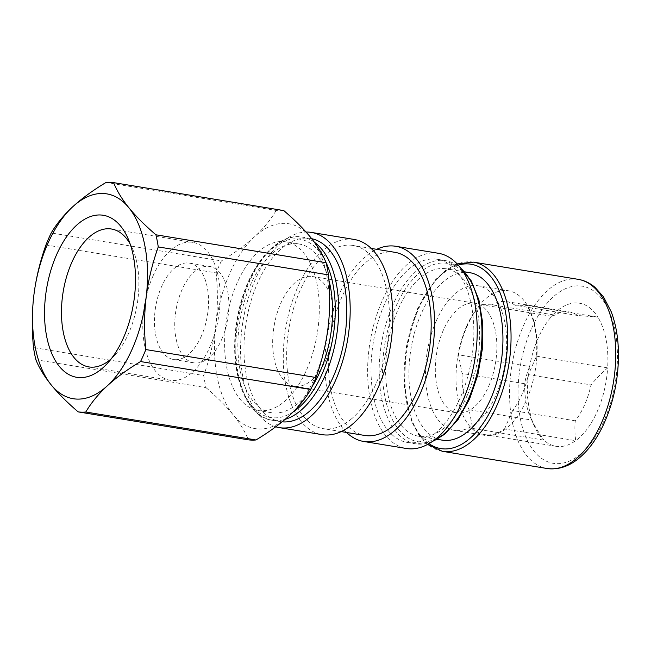 <?xml version="1.0" encoding="UTF-8"?>
<svg xmlns="http://www.w3.org/2000/svg" width="651" height="651" viewBox="0 0 651 651"><rect width="100%" height="100%" fill="white"/><g stroke="black" fill="none" stroke-linecap="round" stroke-linejoin="round"><path stroke-width="0.49" stroke-dasharray="3.25 2.44" d="M488.779 386.035A55.555 29.84 -80.7 0 0 475.092 303.236A55.555 29.84 -80.7 0 0 436.642 353.224A55.555 29.84 -80.7 0 0 457.083 412.88A55.555 29.84 -80.7 0 0 488.779 386.035M326.159 359.319A55.555 29.84 99.3 0 1 294.455 386.173A55.555 29.84 99.3 0 1 274.014 326.517A55.555 29.84 99.3 0 1 312.464 276.529A55.555 29.84 99.3 0 1 326.159 359.319M312.195 386.442A85.476 45.904 99.3 0 1 271.369 412.701A85.476 45.904 99.3 0 1 250.301 285.317A85.476 45.904 99.3 0 1 299.078 244.011A85.476 45.904 99.3 0 1 328.893 280.093M237.037 283.136A85.476 45.904 -80.7 0 0 258.097 410.521A85.476 45.904 -80.7 0 0 317.249 333.613A85.476 45.904 -80.7 0 0 285.805 241.83A85.476 45.904 -80.7 0 0 237.037 283.136M467.272 395.287A84.866 45.578 -80.7 0 0 446.358 268.822A84.866 45.578 -80.7 0 0 397.932 309.835A84.866 45.578 -80.7 0 0 418.845 436.3A84.866 45.578 -80.7 0 0 467.272 395.287M469.672 272.647A84.866 45.578 -80.7 0 0 421.254 313.66A84.866 45.578 -80.7 0 0 442.167 440.133M221.771 339.244A48.841 26.227 -80.7 0 0 209.736 266.462A48.841 26.227 -80.7 0 0 175.933 310.405A48.841 26.227 -80.7 0 0 193.9 362.851A48.841 26.227 -80.7 0 0 221.771 339.244M105.983 182.492L276.179 210.452A116 62.301 99.3 0 1 283.787 210.582M35.854 359.718L206.05 387.67A116 62.301 99.3 0 1 203.706 375.546L33.51 347.585M45.952 244.955L216.148 272.907A116 62.301 99.3 0 1 221.413 260.913L51.217 232.96M216.148 272.907C217.906 291.046 217.792 308.468 215.798 325.191C213.74 341.897 209.712 358.685 203.706 375.546M206.05 387.67C217.149 397.2 226.157 406.216 233.082 414.72C239.942 423.207 245.036 431.58 248.381 439.84M276.179 210.452C270.726 219.688 263.549 228.42 254.663 236.647A103.794 55.742 -80.7 0 0 215.798 325.191A103.794 55.742 -80.7 0 0 233.082 414.72A103.794 55.742 -80.7 0 0 289.239 415.704A103.794 55.742 -80.7 0 0 328.104 327.16A103.794 55.742 -80.7 0 0 310.82 237.631A103.794 55.742 -80.7 0 0 254.663 236.647C245.712 244.857 234.629 252.946 221.413 260.913M130.151 243.979A69.877 37.53 99.3 0 1 132.487 248.666A69.877 37.53 99.3 0 1 115.024 355.007A69.877 37.53 99.3 0 1 111.313 358.693M152.944 276.138A69.877 37.53 99.3 0 1 192.818 242.367A69.877 37.53 99.3 0 1 218.524 317.395A69.877 37.53 99.3 0 1 170.163 380.265A69.877 37.53 99.3 0 1 152.944 276.138M201.444 335.908A48.841 26.227 99.3 0 1 173.573 359.515A48.841 26.227 99.3 0 1 155.605 307.069A48.841 26.227 99.3 0 1 189.408 263.118A48.841 26.227 99.3 0 1 201.444 335.908M311.666 238.681A92.8 49.842 -80.7 0 0 310.429 238.453A92.8 49.842 -80.7 0 0 246.208 321.944A92.8 49.842 -80.7 0 0 280.345 421.596A92.8 49.842 -80.7 0 0 282.152 421.832M435.226 433.257A92.8 49.842 -80.7 0 0 473.855 333.882A92.8 49.842 -80.7 0 0 437.48 259.318A92.8 49.842 -80.7 0 0 373.259 342.817A92.8 49.842 -80.7 0 0 407.396 442.468A92.8 49.842 -80.7 0 0 435.226 433.257M275.755 426.787A98.903 53.122 99.3 0 1 242.294 373.536A98.903 53.122 99.3 0 1 306.051 232.057M438.465 253.296A98.903 53.122 -80.7 0 0 384.57 295.627A98.903 53.122 -80.7 0 0 369.345 394.408A98.903 53.122 -80.7 0 0 406.403 448.49M354.103 239.438A98.903 53.122 -80.7 0 0 300.209 281.769A98.903 53.122 -80.7 0 0 284.983 380.55A98.903 53.122 -80.7 0 0 322.042 434.632M350.865 419.399A92.8 49.842 -80.7 0 0 389.493 320.023A92.8 49.842 -80.7 0 0 353.119 245.46A92.8 49.842 -80.7 0 0 288.898 328.958A92.8 49.842 -80.7 0 0 323.034 428.61A92.8 49.842 -80.7 0 0 350.865 419.399M394.791 252.303A92.8 49.842 -80.7 0 0 330.57 335.802A92.8 49.842 -80.7 0 0 364.706 435.454M346.576 432.476A98.903 53.122 99.3 0 1 326.656 387.394A98.903 53.122 99.3 0 1 376.66 249.325M531.737 420.058A62.276 33.445 99.3 0 1 530.419 417.291A62.276 33.445 99.3 0 1 524.73 383.756C525.422 378.548 527.058 372.795 529.637 366.497A72.497 38.938 -80.7 0 0 534.202 425.9A72.497 38.938 -80.7 0 0 543.854 440.109C538.589 432.516 534.552 425.835 531.737 420.058L469.102 409.772L472.699 428.423L543.854 440.109A72.497 38.938 -80.7 0 0 555.978 446.293A72.497 38.938 -80.7 0 0 575.687 440.662A72.497 38.938 -80.7 0 0 607.643 367.864C600.71 374.089 595.177 379.769 591.043 384.912A62.276 33.445 99.3 0 1 575.281 420.823C574.646 426.535 574.784 433.151 575.687 440.662L504.541 428.976A72.497 38.938 99.3 0 1 484.824 434.608A72.497 38.938 99.3 0 1 472.699 428.423M524.73 383.756L462.096 373.462L458.491 354.811L529.637 366.497A72.497 38.938 -80.7 0 1 551.682 316.296L554.872 315.1A62.276 33.445 99.3 0 1 569.308 311.91A62.276 33.445 99.3 0 1 577.64 315.499L597.846 317.102A72.497 38.938 -80.7 0 0 552.325 315.572A72.497 38.938 -80.7 0 0 551.682 316.296L552.325 315.572M575.281 420.823L512.638 410.529A62.276 33.445 -80.7 0 0 528.4 374.626L591.043 384.912M536.497 356.178L607.643 367.864A72.497 38.938 -80.7 0 0 597.846 317.102L526.7 305.417A72.497 38.938 99.3 0 1 536.497 356.178L528.4 374.626M577.64 315.499L514.998 305.213L526.7 305.417M512.638 410.529L504.541 428.976M462.096 373.462A62.276 33.445 -80.7 0 0 469.102 409.772M551.682 316.296L480.528 304.603L492.229 304.814L554.872 315.1M458.491 354.811A72.497 38.938 99.3 0 1 480.528 304.603M514.998 305.213A62.276 33.445 -80.7 0 0 506.673 301.616A62.276 33.445 -80.7 0 0 492.229 304.814M466.645 326.184A73.262 39.345 99.3 0 1 508.447 290.777A73.262 39.345 99.3 0 1 535.407 369.442A73.262 39.345 99.3 0 1 484.702 435.364A73.262 39.345 99.3 0 1 466.645 326.184M436.154 321.171A73.262 39.345 99.3 0 1 477.956 285.765A73.262 39.345 99.3 0 1 504.907 364.438A73.262 39.345 99.3 0 1 454.211 430.352A73.262 39.345 99.3 0 1 436.154 321.171M293.357 411.741A90.359 48.524 99.3 0 1 237.639 373.292A90.359 48.524 99.3 0 1 262.499 258.748A90.359 48.524 99.3 0 1 325.834 262.076M445.056 432.76A90.359 48.524 -80.7 0 0 468.378 278.034A90.359 48.524 -80.7 0 0 384.367 346.885A90.359 48.524 -80.7 0 0 445.056 432.76M314.384 242.237A92.8 49.842 -80.7 0 0 302.292 237.11A92.8 49.842 -80.7 0 0 238.071 320.609A92.8 49.842 -80.7 0 0 272.216 420.261A92.8 49.842 -80.7 0 0 285.154 419.325M432.508 441.378A92.8 49.842 99.3 0 1 415.525 443.803A92.8 49.842 99.3 0 1 381.388 344.151A92.8 49.842 99.3 0 1 445.61 260.652A92.8 49.842 99.3 0 1 460.924 268.383M531.061 329.569A89.748 48.198 -80.7 0 0 556.947 463.658A89.748 48.198 -80.7 0 0 615.162 331.042A89.748 48.198 -80.7 0 0 531.061 329.569M473.489 262.141A95.852 51.478 -80.7 0 0 418.796 308.46A95.852 51.478 -80.7 0 0 442.42 451.314M428.944 443.648A93.41 50.168 99.3 0 1 417.763 309.363A93.41 50.168 99.3 0 1 458.271 265.087M547.109 468.508A95.852 51.478 99.3 0 1 523.485 325.663A95.852 51.478 99.3 0 1 578.178 279.336M294.455 386.173L457.083 412.88M312.464 276.529L475.092 303.236M299.078 244.011L285.805 241.83M271.369 412.701L258.097 410.521M464.806 271.849L446.358 268.822M437.301 439.335L418.845 436.3M132.487 248.666L127.97 238.38M115.024 355.007L107.456 363.307M88.853 366.912L170.163 380.265M111.508 229.014L192.818 242.367M173.573 359.515L193.9 362.851M189.408 263.118L209.736 266.462M310.429 238.453L302.292 237.11C275.389 231.61 245.085 270.458 237.257 318.665C227.98 367.905 244.223 416.852 272.216 420.261L280.345 421.596M407.396 442.468L415.525 443.803L431.54 442.037M437.48 259.318L445.61 260.652L460.216 267.447M371.249 248.438L353.119 245.46M341.165 431.589L323.034 428.61M530.419 417.291L534.202 425.9M555.978 446.293L484.824 434.608M506.673 301.616L569.308 311.91M454.211 430.352L484.702 435.364M477.956 285.765L508.447 290.777M427.52 444.438L418.642 434.705L411.619 421.466L404.133 386.93L406.248 346.95L417.56 308.712L435.405 279.824L446 270.01L457.181 263.883"/><path stroke-width="0.98" d="M328.893 280.093A85.476 45.904 99.3 0 1 320.137 371.387A85.476 45.904 99.3 0 1 312.195 386.442M437.301 439.335L442.167 440.133A84.866 45.578 -80.7 0 0 500.896 363.779A84.866 45.578 -80.7 0 0 469.672 272.647L464.806 271.849M158.258 246.924A116 62.301 -80.7 0 0 155.915 234.791L326.118 262.752A116 62.301 99.3 0 1 328.454 274.877L158.258 246.924C152.285 263.679 148.249 280.467 146.166 297.279C144.172 314.099 144.058 331.53 145.816 349.554L316.02 377.515A116 62.301 99.3 0 1 310.747 389.51L140.551 361.549A116 62.301 -80.7 0 0 145.816 349.554M326.118 262.752C322.774 254.492 317.68 246.119 310.82 237.631C303.895 229.128 294.887 220.111 283.787 210.582L113.591 182.63A116 62.301 -80.7 0 0 105.983 182.492C92.833 190.409 81.749 198.498 72.733 206.766A103.794 55.742 -80.7 0 0 33.86 295.31C35.943 278.498 39.98 261.71 45.952 244.955A116 62.301 -80.7 0 1 51.217 232.96C56.629 223.773 63.806 215.042 72.733 206.766A103.794 55.742 -80.7 0 1 128.882 207.75C135.864 216.303 144.872 225.319 155.915 234.791M255.981 439.97A116 62.301 99.3 0 1 248.381 439.84L78.177 411.888A116 62.301 -80.7 0 0 85.786 412.018L255.981 439.97C269.197 432.004 280.28 423.915 289.239 415.704C298.117 407.477 305.295 398.746 310.747 389.51M78.177 411.888C67.134 402.408 58.126 393.391 51.144 384.839A103.794 55.742 -80.7 0 1 33.86 295.31C31.866 312.13 31.753 329.561 33.51 347.585A116 62.301 -80.7 0 0 35.854 359.718C39.158 367.921 44.26 376.294 51.144 384.839A103.794 55.742 -80.7 0 0 107.301 385.823C98.374 394.099 91.197 402.831 85.786 412.018M140.551 361.549C127.401 369.467 116.317 377.556 107.301 385.823A103.794 55.742 -80.7 0 0 146.166 297.279A103.794 55.742 -80.7 0 0 128.882 207.75C121.997 199.206 116.895 190.833 113.591 182.63M316.02 377.515C322.017 360.654 326.045 343.866 328.104 327.16C330.098 310.437 330.212 293.015 328.454 274.877M111.313 358.693A69.877 37.53 99.3 0 1 88.853 366.912A69.877 37.53 99.3 0 1 71.634 262.776A69.877 37.53 99.3 0 1 111.508 229.014A69.877 37.53 99.3 0 1 130.151 243.979M56.482 254.964A82.083 44.081 -80.7 0 0 52.755 355.739A82.083 44.081 -80.7 0 0 107.456 363.307A82.083 44.081 -80.7 0 0 127.97 238.38A82.083 44.081 -80.7 0 0 56.482 254.964M282.152 421.832A92.8 49.842 -80.7 0 0 308.175 412.392A92.8 49.842 -80.7 0 0 346.78 314.156A92.8 49.842 -80.7 0 0 311.666 238.681M306.051 232.057A98.903 53.122 99.3 0 1 311.414 232.423A98.903 53.122 99.3 0 1 347.805 338.634A98.903 53.122 99.3 0 1 279.352 427.626A98.903 53.122 99.3 0 1 275.755 426.787M363.714 441.476L406.403 448.49A98.903 53.122 -80.7 0 0 474.856 359.498A98.903 53.122 -80.7 0 0 438.465 253.296L395.775 246.281A98.903 53.122 99.3 0 1 432.166 352.492A98.903 53.122 99.3 0 1 363.714 441.476A98.903 53.122 99.3 0 1 346.576 432.476M279.352 427.626L322.042 434.632A98.903 53.122 -80.7 0 0 390.494 345.64A98.903 53.122 -80.7 0 0 354.103 239.438L311.414 232.423M341.165 431.589L364.706 435.454A92.8 49.842 -80.7 0 0 392.537 426.242A92.8 49.842 -80.7 0 0 431.165 326.867A92.8 49.842 -80.7 0 0 394.791 252.303L371.249 248.438M376.66 249.325A98.903 53.122 99.3 0 1 395.775 246.281M325.834 262.076A90.359 48.524 99.3 0 1 297.678 408.551A90.359 48.524 99.3 0 1 293.357 411.741M285.154 419.325A92.8 49.842 -80.7 0 0 300.046 411.058A92.8 49.842 -80.7 0 0 338.089 323.49A92.8 49.842 -80.7 0 0 314.384 242.237M460.924 268.383A92.8 49.842 99.3 0 1 481.073 350.498A92.8 49.842 99.3 0 1 443.355 434.591A92.8 49.842 99.3 0 1 432.508 441.378M473.489 262.141L578.178 279.336A95.852 51.478 99.3 0 1 613.437 382.267A95.852 51.478 99.3 0 1 547.109 468.508L442.42 451.314A95.852 51.478 -80.7 0 0 508.748 365.065A95.852 51.478 -80.7 0 0 473.489 262.141L457.181 263.883M458.271 265.087A93.41 50.168 99.3 0 1 505.428 364.519A93.41 50.168 99.3 0 1 428.944 443.648M431.54 442.037L444.568 434.315L458.19 419.374L469.566 399.039L477.842 374.935L482.35 349.001L482.733 323.327L478.941 300.005L471.259 280.882L460.216 267.447M442.42 451.314L427.52 444.438M578.178 279.336C584.305 280.369 589.896 283.03 594.957 287.311L603.444 296.775L611.175 311.65C615.683 323.482 618.108 336.982 618.45 352.15C618.759 378.353 613.624 402.831 603.046 425.599C598.896 434.274 594.16 441.842 588.821 448.303C575.956 463.691 562.049 470.421 547.109 468.508"/></g></svg>
